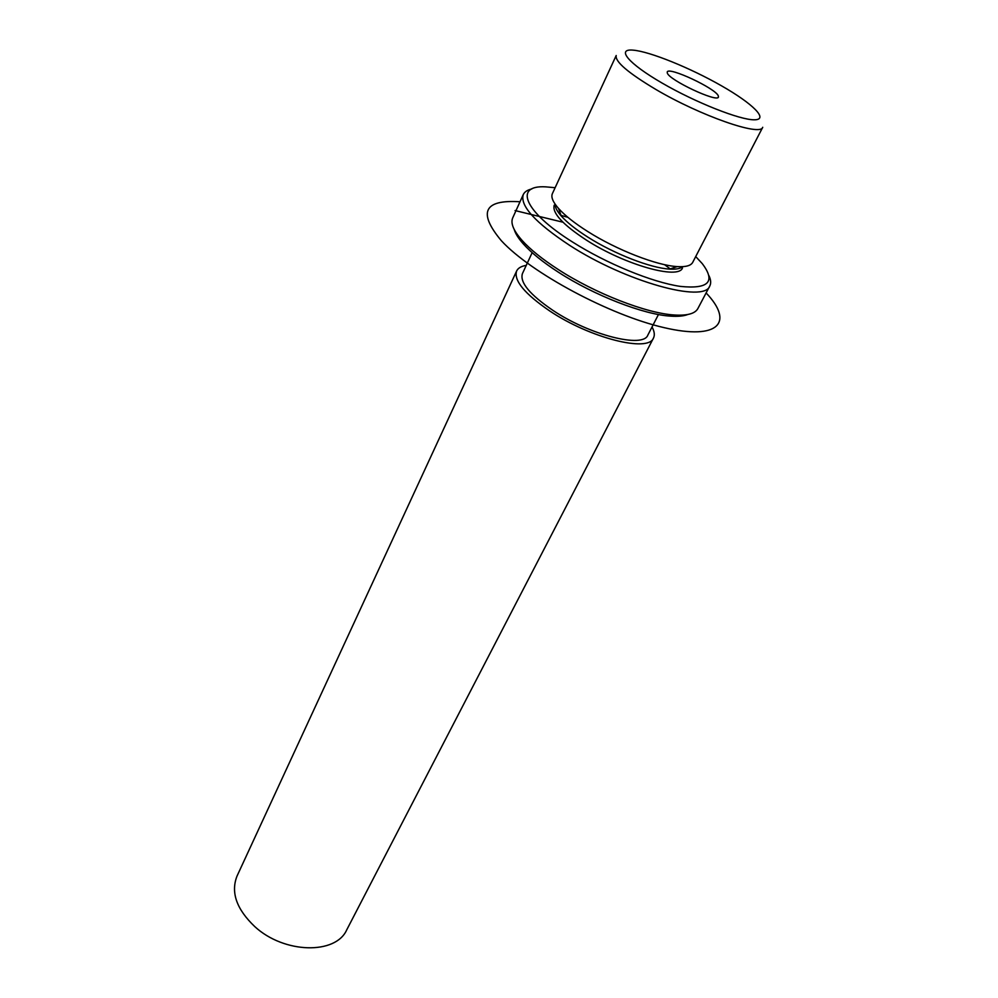 <?xml version="1.0" encoding="UTF-8"?>
<svg xmlns="http://www.w3.org/2000/svg" width="998" height="998" viewBox="0 0 998 998"><rect width="100%" height="100%" fill="white"/><g stroke="black" fill="none" stroke-linecap="round" stroke-linejoin="round"><path stroke-width="1.5" d="M552.393 193.612C550.846 197.08 552.892 202.02 558.531 208.445C564.93 215.568 574.698 223.278 587.822 231.573C616.739 249.949 656.846 265.53 677.23 266.591C685.763 267.115 690.928 265.693 692.712 262.362L762.721 127.295C760.738 136.726 700.658 115.918 655.911 89.483C628.104 72.879 614.868 61.552 616.203 55.514L552.393 193.612M555.125 204.153C554.975 207.247 557.021 211.189 561.238 215.992C567.101 222.542 576.021 229.615 587.972 237.2C614.344 253.979 650.871 268.15 669.621 269.086C675.995 269.472 680.362 268.662 682.707 266.653M554.239 205.126C551.944 212.898 562.71 224.587 586.537 240.194C624.773 264.857 678.74 279.951 682.482 267.951M532.159 252.656L522.416 273.639C519.659 282.372 529.801 294.61 552.855 310.341C589.855 335.178 643.286 348.539 647.852 335.091L658.455 314.532M526.27 265.356C521.255 266.192 518.037 268.075 516.627 271.007C513.608 280.5 524.661 293.824 549.761 310.989C590.167 338.147 648.538 352.706 653.478 338.048C654.938 335.141 654.451 331.448 652.031 326.97M516.627 271.007L237 876.132C230.625 892.399 236.538 909.215 254.752 926.581C284.106 953.764 335.802 954.774 346.718 929.886L653.478 338.048M667.288 72.966L667.238 71.981C668.523 66.367 715.641 88.423 718.298 95.845L718.435 97.055C717.437 102.844 668.822 79.977 667.288 72.966M555.125 187.699L545.607 186.851C513.558 184.967 523.9 211.613 572.652 242.09C606.584 263.622 652.218 282.297 680.262 286.389C708.667 289.32 715.99 281.71 702.218 263.572L695.706 256.573M531.759 188.971C527.381 189.969 524.549 191.853 523.264 194.585C519.858 205.763 535.315 222.679 569.633 245.346C625.546 281.648 704.513 303.454 709.79 285.964C711.175 283.27 710.925 279.889 709.029 275.822M514.207 229.465C515.43 233.632 518.461 238.447 523.326 243.924C531.323 252.818 542.987 262.224 558.331 272.167C593.985 295.358 643.822 314.682 670.781 316.154C678.079 316.64 683.742 316.092 687.784 314.507M523.264 194.585L512.722 217.876C510.402 223.165 513.483 230.638 521.966 240.281C530.225 249.45 542.288 259.168 558.181 269.448C595.07 293.437 646.679 313.459 674.486 315.006C687.31 315.792 695.095 313.646 697.864 308.569L709.79 285.964M670.531 269.136L664.531 264.657M567.837 217.29L560.626 215.294M562.934 222.205L515.068 210.566M706.11 292.938C734.229 322.379 718.834 340.493 664.144 327.656C609.815 315.218 531.061 272.978 501.395 240.768C477.68 212.412 483.893 199.413 520.02 201.771M662.011 83.009C695.544 102.507 740.017 120.072 754.376 119.797C769.246 119.81 752.779 103.605 721.442 85.778C690.279 67.951 649.985 51.559 633.194 50.15C615.953 48.453 628.253 63.498 662.011 83.009M561.238 215.992L558.531 208.445M669.621 269.086L677.23 266.591M523.326 243.924L521.966 240.281M670.781 316.154L674.486 315.006"/></g></svg>
